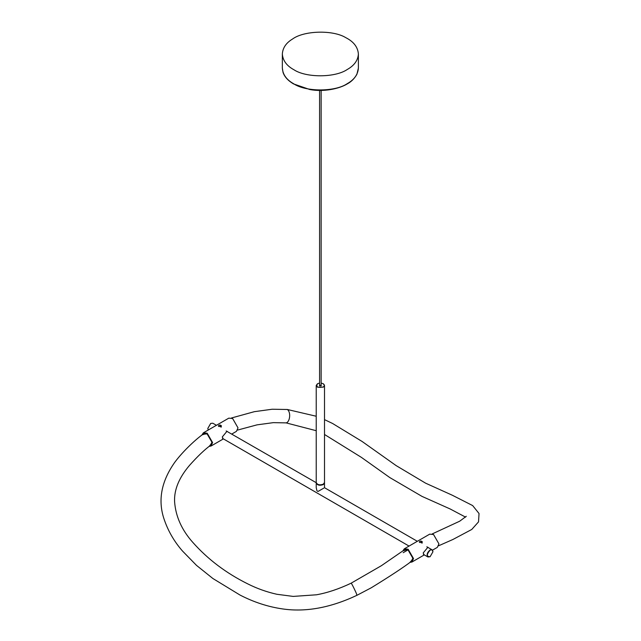 <?xml version="1.0" encoding="UTF-8"?>
<svg xmlns="http://www.w3.org/2000/svg" width="641" height="641" viewBox="0 0 641 641"><rect width="100%" height="100%" fill="white"/><g stroke="black" fill="none" stroke-linecap="round" stroke-linejoin="round"><path stroke-width="0.96" d="M324.49 482.705L323.288 484.604C319.651 485.822 317.295 485.261 316.229 482.913L316.229 487.705L316.966 490.862L318 491.463L323.761 488.138M226.185 430.944L316.245 482.705M316.63 483.522C318.112 485.237 320.268 485.566 323.104 484.5L324.098 483.522M316.229 385.457L316.229 482.497C317.295 484.836 319.651 485.405 323.288 484.179L324.506 482.497L324.506 385.457L323.288 387.148L317.439 387.148L316.229 385.457L317.487 383.743M321.141 384.808L321.221 385.85L319.506 385.85L319.587 384.808M321.141 385.017L321.173 385.874M319.555 385.874L319.587 385.017M319.587 383.078L317.527 383.719C315.765 386.916 317.656 388.005 323.2 386.988C324.731 385.898 324.731 384.808 323.2 383.719L321.141 383.078M323.248 383.743L324.506 385.457M220.312 426.826L221.201 426.121L218.773 426.481M216.418 425.303L212.796 423.212L210.729 423.421L207.796 428.484L208.245 430.023M210.681 423.445L207.804 428.428M201.995 434.886L207.107 433.364L212.411 442.546L209.182 446.32M201.955 434.918L203.381 432.827L207.195 433.204L212.588 442.546L211.009 446.04L209.118 446.368M231.673 434.109L236.433 431.369L238.011 427.876L232.619 418.525L228.805 418.148L203.381 432.827M238.011 427.876L232.667 418.557M202.957 434.205L207.107 433.893L211.955 442.282L210.12 445.607M223.092 438.716L222.283 436.954L226.994 431.265L227.667 431.794M218.813 426.497L218.357 425.928C219.39 424.775 220.424 424.775 221.457 425.928L218.813 426.497M421.225 542.823L422.115 542.118L419.687 542.478M430.047 556.749L427.932 556.981C426.433 554.882 427.122 552.558 430.007 550.018L432.074 549.81L432.931 551.757M430.095 550.17C431.802 549.393 432.747 549.938 432.931 551.813L430.095 556.717C426.441 556.652 426.441 554.465 430.095 550.17M432.483 550.17L437.346 547.366L438.925 543.872L433.58 534.554M424.005 554.713L423.196 552.951L427.908 547.262L428.581 547.799M402.885 550.891L404.295 548.824L408.109 549.201L413.509 558.543L411.931 562.037L409.96 562.349M402.925 550.859L408.021 549.361L413.325 558.543L410.016 562.309M403.173 552.686L408.021 549.89L412.868 558.287L411.049 561.604M438.925 543.872L433.532 534.53L429.718 534.145L404.295 548.824M419.727 542.494L419.27 541.925C420.304 540.772 421.337 540.772 422.371 541.925L419.727 542.494M319.819 385.137L321.141 385.457L321.141 90.405M207.155 433.917L203.774 433.661C194.175 440.439 181.275 453.267 174.48 462.706C161.388 481.455 157.846 500.06 163.872 518.521C167.838 530.548 174.048 541.381 182.501 551.028L196.523 565.394L212.884 578.511L239.998 595.04C253.884 602.22 268.138 606.859 282.769 608.95C305.829 612.283 330.54 607.74 356.901 595.329L356.588 594.095C356.532 593.366 351.332 582.525 351.116 583.19C338.937 588.959 327.391 592.829 316.486 594.792L293.193 596.41L276.888 594.279C266.712 592.004 256.993 588.542 247.73 583.871C226.129 573.142 207.812 559.305 192.781 542.358C181.715 529.947 175.65 516.366 174.584 501.631C174.056 489.684 179.103 477.521 189.712 465.15C197.74 456.176 204.735 449.525 210.689 445.207L211.955 442.234M356.901 595.329L371.299 587.765C390.024 576.259 403.437 567.421 411.546 561.26L412.868 558.175M408.069 549.914L405.737 549.305L404.703 549.641L381.379 565.699L351.116 583.19M347.246 69.5C335.243 77.761 306.206 77.914 293.955 69.773C286.703 65.823 282.833 60.558 282.344 53.98C282.753 47.859 286.158 42.867 292.552 39.013C304.042 30.512 333.056 29.774 345.795 37.659C353.64 41.649 357.83 47.089 358.383 53.98C357.982 60.35 354.273 65.526 347.246 69.5M237.571 430.079L257.081 424.847L273.346 422.643L286.094 422.884C289.78 422.331 291.294 412.315 287.336 409.487L316.229 416.249M358.383 68.13L356.901 74.316C354.449 78.627 351.18 81.856 347.085 84.003C339.145 88.827 323.441 92.136 309.843 89.54L293.394 83.859C287.937 80.566 284.484 76.752 283.042 72.401L282.344 68.13C282.817 74.564 286.527 79.74 293.482 83.651C305.581 92.024 335.147 92.024 347.246 83.651C354.201 79.74 357.91 74.564 358.383 68.13L358.383 53.98M417.331 541.3L324.506 487.705L324.506 482.913M221.201 427.178L221.201 426.121M223.397 438.893L211.009 446.04M422.115 543.175L422.115 542.118M432.074 549.81L426.826 546.781M427.932 556.981L423.397 554.361M424.31 554.89L411.931 562.037M222.483 438.364L409.054 546.076M319.587 385.457L319.587 90.405M438.612 545.787L452.899 539.49L471.76 529.458L478.531 521.87L479.035 513.521L472.665 505.581L452.378 495.269L425.616 483.178L396.114 465.59L362.109 441.473L332.575 423.477L324.506 419.623M286.094 422.884L316.229 430.704M324.506 434.478L361.388 457.37L389.776 477.553L421.986 496.382L450.19 508.986L465.582 517.135M466.295 516.285L459.717 521.189L432.178 533.945M231.433 417.996L254.317 411.682L272.161 409.238L287.336 409.487M282.344 68.13L282.344 53.98"/></g></svg>
